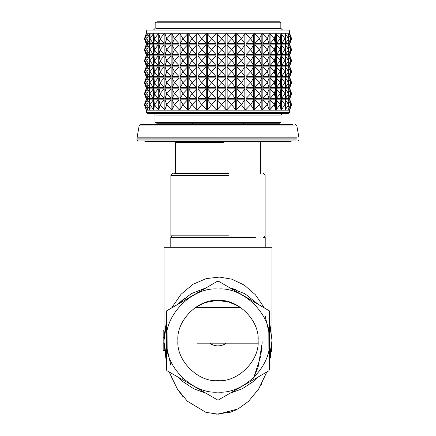 <?xml version="1.0" encoding="UTF-8"?>
<svg xmlns="http://www.w3.org/2000/svg" width="436" height="436" viewBox="0 0 436 436"><rect width="100%" height="100%" fill="white"/><g stroke="black" fill="none" stroke-linecap="round" stroke-linejoin="round"><path stroke-width="0.65" d="M164.001 247.288L271.999 247.288L164.001 247.288L164.001 337.284M218.818 281.416L217.183 281.416L218.818 281.416L269.404 310.873M166.596 310.873L217.183 281.416M167.19 310.279L166.372 311.696L166.59 310.884M164.263 347.726L164.056 343.83L166.372 362.131L166.59 370.229L166.372 311.696M166.372 369.417L167.19 370.834L169.163 371.973L177.316 388.977L187.382 401.229L205.912 412.342L218.262 414.2L238.121 408.903L248.613 401.234L258.706 388.939L266.837 371.973L268.81 370.834L218.818 399.698M217.183 399.698L167.19 370.834M218 289.014C192.499 286.708 164.154 315.054 166.454 340.554C164.154 366.06 192.499 394.406 218 392.1C243.501 394.406 271.846 366.06 269.546 340.554C271.846 315.054 243.501 286.708 218 289.014M268.81 370.834L269.628 369.417L269.628 362.142M269.41 310.884L269.628 369.417M269.628 311.696L268.81 310.279M166.372 364.818L166.372 316.296L166.372 324.727L164.546 332.891L164.067 337.9M240.781 307.571L195.219 307.571L205.073 302.606L216.436 300.497L227.995 301.734L238.356 306.018M218 380.644C198.167 382.437 176.117 360.392 177.91 340.554C176.117 320.722 198.167 298.676 218 300.464C237.833 298.676 259.883 320.722 258.09 340.554C259.883 360.392 237.833 382.437 218 380.644M226.322 343.176C223.668 344.98 220.894 345.884 218 345.895C215.106 345.884 212.332 344.98 209.678 343.176M197.219 343.176L258.003 343.176M163.184 337.284L164.1 337.284L166.372 324.727L164.001 340.554L164.061 343.83L163.184 343.83L163.184 330.739L164.1 330.739M164.007 339.867L164.061 337.971M164.481 350.375L163.184 350.375L163.184 343.83M271.999 340.02L269.628 324.727L270.571 328.21M257.523 303.761L244.918 293.744L230.104 287.929L235.827 289.586M269.628 362.131L271.999 340.554L270.565 357.422M261.551 384.089L261.06 384.993M166.372 362.142L164.056 343.83L166.372 362.131M271.405 351.405L271.999 340.554L269.628 356.386M257.523 377.353L252.836 381.816L242.214 388.819L230.104 393.179M205.896 393.179L193.786 388.819L183.164 381.816L178.477 377.353M166.372 356.386L164.012 341.933M252.836 381.816L250.34 383.8M271.824 336.27L271.999 340.554L269.628 321.942M264.145 307.587L255.42 294.78L244.236 285.068L231.81 279.176L219.39 277.089L206.255 278.588L192.99 284.288L181.065 294.245L171.855 307.587M166.372 321.942L164.1 336.706M178.477 303.761L191.339 293.597L205.896 287.929L191.082 293.744L178.477 303.761M269.628 333.142L269.628 347.972L269.628 333.142M269.628 316.296L269.628 364.818M198.603 292.142L185.763 299.554M250.237 299.554L237.397 292.142M185.763 381.56L198.603 388.972M237.391 388.972L250.231 381.56M255.333 237.467L170.792 237.467L170.792 247.288M263.491 173.653L265.126 175.288L265.126 235.832L263.491 237.467L265.208 237.467L265.208 247.288M292.976 124.56L140.741 124.56L139.128 125.911L294.54 125.911M296.605 139.945L137.002 139.945L137.983 140.926L295.652 140.926M228.895 235.832L170.874 235.832L172.509 237.467M172.509 173.653L170.874 175.288L228.895 175.288M228.513 173.653L173.741 173.653L228.513 173.653M156.726 123.252L280.016 123.252L280.997 122.271L155.756 122.271M148.191 113.436L287.809 113.436L148.191 113.436M289.815 99.828L291.624 104.667L289.635 110.161L147.221 110.161M155.914 22.781L280.833 22.781L279.852 21.8L156.884 21.8M147.221 30.961L289.635 30.961L288.654 29.98L148.191 29.98M289.635 30.961L289.635 33.256L147.221 33.256M289.657 109.093L291.624 104.667L289.875 99.828L289.875 98.52L291.624 93.68L289.875 88.84L289.875 87.532L291.624 82.693L289.875 77.853L289.875 76.545L291.624 71.706L289.875 66.872L289.875 65.558L291.624 60.724L289.875 55.884L289.875 54.571L291.624 49.737L289.875 44.897L289.875 43.589L291.624 38.749L289.635 33.256M289.657 109.507L290.757 104.667L289.548 98.52L290.757 93.68L289.548 87.532L290.757 82.693L289.548 76.545L290.757 71.706L289.548 65.558L290.757 60.724L289.548 54.571L290.757 49.737L289.548 43.589L290.757 38.749L289.548 33.91L291.624 38.749L289.657 43.589L289.657 44.897L291.624 49.737L289.657 54.571L289.657 55.884L291.624 60.724L289.657 65.558L289.657 66.872L291.624 71.706L289.657 76.545L289.657 77.853L291.624 82.693L289.657 87.532L289.657 88.84L291.624 93.68L289.657 98.52L289.657 100.247M289.657 33.91L289.657 34.324M289.657 43.169L289.815 43.589M289.815 44.897L289.657 45.311M289.657 54.157L289.815 54.571M289.815 55.884L289.657 56.299M289.657 65.144L289.815 65.558M289.815 66.872L289.657 67.286M289.657 76.131L289.815 76.545M289.815 77.853L289.657 78.273M289.657 87.118L289.815 87.532M289.815 88.84L289.657 89.26M289.657 98.105L289.815 98.52M288.234 107.234L288.534 104.667L287.951 98.52L288.534 93.68L287.951 87.532L288.534 82.693L287.951 76.545L288.534 71.706L287.951 65.558L288.534 60.724L287.951 54.571L288.534 49.737L287.951 43.589L288.534 38.749L287.951 33.91L290.757 38.749L288.234 43.589L288.234 44.897L290.757 49.737L288.234 54.571L288.234 55.884L290.757 60.724L288.234 65.558L288.234 66.872L290.757 71.706L288.234 76.545L288.234 77.853L290.757 82.693L288.234 87.532L288.234 88.84L290.757 93.68L288.234 98.52L288.234 102.106M288.234 33.91L288.234 36.183M288.234 41.311L288.234 43.589L289.548 43.589M289.548 44.897L288.234 44.897L288.234 47.17M288.234 52.298L288.234 54.571L289.548 54.571M289.548 55.884L288.234 55.884L288.234 58.157M288.234 63.285L288.234 65.558L289.548 65.558M289.548 66.872L288.234 66.872L288.234 69.144M288.234 74.273L288.234 76.545L289.548 76.545M289.548 77.853L288.234 77.853L288.234 80.131M288.234 85.26L288.234 87.532L289.548 87.532M289.548 88.84L288.234 88.84L288.234 91.119M288.234 96.247L288.234 98.52L289.548 98.52M289.548 99.828L288.234 99.828L290.757 104.667L288.234 109.507M287.951 99.828L285.504 99.828L285.504 109.507L285.046 109.507L285.046 98.52L281.514 98.52L281.514 88.84L285.046 88.84L285.046 87.532L281.514 87.532L281.514 77.853L285.046 77.853L285.046 76.545L281.514 76.545L281.514 66.872L285.046 66.872L285.046 65.558L281.514 65.558L281.514 55.884L285.046 55.884L285.046 54.571L281.514 54.571L281.514 44.897L285.046 44.897L285.046 33.91L285.046 43.589L281.514 43.589L281.514 44.897L284.997 49.737L285.046 44.897L285.046 54.571L284.997 49.737L281.514 54.571L281.514 55.884L284.997 60.724L285.046 55.884L285.046 65.558L284.997 60.724L281.514 65.558L281.514 66.872L284.997 71.706L285.046 66.872L285.046 76.545L284.997 71.706L281.514 76.545L281.514 77.853L284.997 82.693L285.046 77.853L285.046 87.532L284.997 82.693L281.514 87.532L281.514 88.84L284.997 93.68L285.046 88.84L285.046 98.52L284.997 93.68L281.514 98.52L281.514 109.507L280.898 109.507L280.212 104.667L280.898 99.828L280.898 109.507M285.046 33.91L285.504 33.91L288.534 38.749L285.504 43.589L285.504 44.897L288.534 49.737L285.504 54.571L285.504 55.884L288.534 60.724L285.504 65.558L285.504 66.872L288.534 71.706L285.504 76.545L285.504 77.853L288.534 82.693L285.504 87.532L285.504 88.84L288.534 93.68L285.504 98.52L285.504 99.828L288.534 104.667L285.504 109.507M285.504 33.91L285.504 43.589L287.951 43.589M287.951 44.897L285.504 44.897L285.504 54.571L287.951 54.571M287.951 55.884L285.504 55.884L285.504 65.558L287.951 65.558M287.951 66.872L285.504 66.872L285.504 76.545L287.951 76.545M287.951 77.853L285.504 77.853L285.504 87.532L287.951 87.532M287.951 88.84L285.504 88.84L285.504 98.52L287.951 98.52M281.514 109.507L284.997 104.667L281.514 99.828L285.046 99.828L285.046 109.507M276.337 109.507L280.212 104.667L276.337 99.828L280.898 99.828L280.898 98.52L276.337 98.52L276.337 88.84L280.898 88.84L280.898 87.532L276.337 87.532L276.337 77.853L280.898 77.853L280.898 76.545L276.337 76.545L276.337 66.872L280.898 66.872L280.898 65.558L276.337 65.558L276.337 55.884L280.898 55.884L280.898 54.571L276.337 54.571L276.337 44.897L280.898 44.897L280.212 38.749L280.898 33.91L280.898 43.589L276.337 43.589L276.337 44.897L280.212 49.737L280.898 44.897L280.898 54.571L280.212 49.737L276.337 54.571L276.337 55.884L280.212 60.724L280.898 55.884L280.898 65.558L280.212 60.724L276.337 65.558L276.337 66.872L280.212 71.706L280.898 66.872L280.898 76.545L280.212 71.706L276.337 76.545L276.337 77.853L280.212 82.693L280.898 77.853L280.898 87.532L280.212 82.693L276.337 87.532L276.337 88.84L280.212 93.68L280.898 88.84L280.898 98.52L280.212 93.68L276.337 98.52L276.337 109.507L275.574 109.507L274.271 104.667L275.574 99.828L275.574 109.507M281.514 33.91L284.997 38.749L281.514 43.589L281.514 33.91L280.898 33.91M270.08 109.507L274.271 104.667L270.08 99.828L275.574 99.828L275.574 98.52L270.08 98.52L270.08 88.84L275.574 88.84L275.574 87.532L270.08 87.532L270.08 77.853L275.574 77.853L275.574 76.545L270.08 76.545L270.08 66.872L275.574 66.872L275.574 65.558L270.08 65.558L270.08 55.884L275.574 55.884L275.574 54.571L270.08 54.571L270.08 44.897L275.574 44.897L274.271 38.749L275.574 33.91L275.574 43.589L270.08 43.589L270.08 44.897L274.266 49.737L275.574 44.897L275.574 54.571L274.271 49.737L270.08 54.571L270.08 55.884L274.266 60.724L275.574 55.884L275.574 65.558L274.271 60.724L270.08 65.558L270.08 66.872L274.266 71.706L275.574 66.872L275.574 76.545L274.271 71.706L270.08 76.545L270.08 77.853L274.266 82.693L275.574 77.853L275.574 87.532L274.271 82.693L270.08 87.532L270.08 88.84L274.266 93.68L275.574 88.84L275.574 98.52L274.271 93.68L270.08 98.52L270.08 109.507L269.181 109.507L267.279 104.667L269.181 99.828L269.181 109.507M276.337 33.91L280.212 38.749L276.337 43.589L276.337 33.91L275.574 33.91M262.848 109.507L267.279 104.667L262.848 99.828L269.181 99.828L269.181 98.52L262.848 98.52L262.848 88.84L269.181 88.84L269.181 87.532L262.848 87.532L262.848 77.853L269.181 77.853L269.181 76.545L262.848 76.545L262.848 66.872L269.181 66.872L269.181 65.558L262.848 65.558L262.848 55.884L269.181 55.884L269.181 54.571L262.848 54.571L262.848 44.897L269.181 44.897L269.181 43.589L267.279 38.749L269.181 33.91L269.181 43.589L262.848 43.589L262.848 44.897L267.273 49.737L269.181 44.897L269.181 54.571L267.279 49.737L262.848 54.571L262.848 55.884L267.273 60.724L269.181 55.884L269.181 65.558L267.279 60.724L262.848 65.558L262.848 66.872L267.273 71.706L269.181 66.872L269.181 76.545L267.279 71.706L262.848 76.545L262.848 77.853L267.273 82.693L269.181 77.853L269.181 87.532L267.279 82.693L262.848 87.532L262.848 88.84L267.273 93.68L269.181 88.84L269.181 98.52L267.279 93.68L262.848 98.52L262.848 109.507L261.834 109.507L259.371 104.667L261.834 99.828L261.834 109.507M270.08 33.91L274.266 38.749L270.08 43.589L270.08 33.91L269.181 33.91M254.782 109.507L259.371 104.667L254.782 99.828L261.834 99.828L261.834 98.52L254.782 98.52L254.782 88.84L261.834 88.84L261.834 87.532L254.782 87.532L254.782 77.853L261.834 77.853L261.834 76.545L254.782 76.545L254.782 66.872L261.834 66.872L261.834 65.558L254.782 65.558L254.782 55.884L261.834 55.884L261.834 54.571L254.782 54.571L254.782 44.897L261.834 44.897L261.834 43.589L259.371 38.749L261.834 33.91L261.834 43.589L254.782 43.589L254.782 44.897L259.365 49.737L261.834 44.897L261.834 54.571L259.371 49.737L254.782 54.571L254.782 55.884L259.365 60.724L261.834 55.884L261.834 65.558L259.371 60.724L254.782 65.558L254.782 66.872L259.365 71.706L261.834 66.872L261.834 76.545L259.371 71.706L254.782 76.545L254.782 77.853L259.365 82.693L261.834 77.853L261.834 87.532L259.371 82.693L254.782 87.532L254.782 88.84L259.365 93.68L261.834 88.84L261.834 98.52L259.371 93.68L254.782 98.52L254.782 109.507L253.67 109.507L250.689 104.667L253.67 99.828L253.67 109.507M262.848 33.91L267.273 38.749L262.848 43.589L262.848 33.91L261.834 33.91M246.035 109.507L250.684 104.667L246.035 99.828L253.67 99.828L253.67 98.52L246.035 98.52L246.035 88.84L253.67 88.84L253.67 98.52L250.689 93.68L253.67 88.84L253.67 87.532L246.035 87.532L246.035 77.853L253.67 77.853L253.67 87.532L250.689 82.693L253.67 77.853L253.67 76.545L246.035 76.545L246.035 66.872L253.67 66.872L253.67 76.545L250.689 71.706L253.67 66.872L253.67 65.558L246.035 65.558L246.035 55.884L253.67 55.884L253.67 65.558L250.689 60.724L253.67 55.884L253.67 54.571L246.035 54.571L246.035 44.897L253.67 44.897L253.67 54.571L250.689 49.737L253.67 44.897L253.67 43.589L250.689 38.749L253.67 33.91L253.67 43.589L246.035 43.589L246.035 44.897L250.684 49.737L246.035 54.571L246.035 55.884L250.684 60.724L246.035 65.558L246.035 66.872L250.684 71.706L246.035 76.545L246.035 77.853L250.684 82.693L246.035 87.532L246.035 88.84L250.684 93.68L246.035 98.52L246.035 109.507L244.841 109.507L241.402 104.667L244.841 99.828L244.841 109.507M254.782 33.91L259.365 38.749L254.782 43.589L254.782 33.91L253.67 33.91M236.759 109.507L241.402 104.667L236.759 99.828L244.841 99.828L244.841 98.52L236.759 98.52L236.759 88.84L244.841 88.84L244.841 87.532L236.759 87.532L236.759 77.853L244.841 77.853L244.841 76.545L236.759 76.545L236.759 66.872L244.841 66.872L244.841 65.558L236.759 65.558L236.759 55.884L244.841 55.884L244.841 54.571L236.759 54.571L236.759 44.897L244.841 44.897L244.841 43.589L241.402 38.749L244.841 33.91L244.841 43.589L236.759 43.589L236.759 44.897L241.397 49.737L244.841 44.897L244.841 54.571L241.402 49.737L236.759 54.571L236.759 55.884L241.397 60.724L244.841 55.884L244.841 65.558L241.402 60.724L236.759 65.558L236.759 66.872L241.397 71.706L244.841 66.872L244.841 76.545L241.402 71.706L236.759 76.545L236.759 77.853L241.397 82.693L244.841 77.853L244.841 87.532L241.402 82.693L236.759 87.532L236.759 88.84L241.397 93.68L244.841 88.84L244.841 98.52L241.402 93.68L236.759 98.52L236.759 109.507L235.511 109.507L231.68 104.667L235.511 99.828L235.511 109.507M246.035 33.91L250.684 38.749L246.035 43.589L246.035 33.91L244.841 33.91M227.14 109.507L231.68 104.667L227.14 99.828L235.511 99.828L235.511 98.52L227.14 98.52L227.14 88.84L235.511 88.84L235.511 87.532L227.14 87.532L227.14 77.853L235.511 77.853L235.511 76.545L227.14 76.545L227.14 66.872L235.511 66.872L235.511 65.558L227.14 65.558L227.14 55.884L235.511 55.884L235.511 54.571L227.14 54.571L227.14 44.897L235.511 44.897L235.511 43.589L231.68 38.749L235.511 33.91L235.511 43.589L227.14 43.589L227.14 44.897L231.674 49.737L235.511 44.897L235.511 54.571L231.68 49.737L227.14 54.571L227.14 55.884L231.674 60.724L235.511 55.884L235.511 65.558L231.68 60.724L227.14 65.558L227.14 66.872L231.674 71.706L235.511 66.872L235.511 76.545L231.68 71.706L227.14 76.545L227.14 77.853L231.674 82.693L235.511 77.853L235.511 87.532L231.68 82.693L227.14 87.532L227.14 88.84L231.674 93.68L235.511 88.84L235.511 98.52L231.68 93.68L227.14 98.52L227.14 109.507L225.853 109.507L221.701 104.667L225.853 99.828L225.853 109.507M236.759 33.91L241.397 38.749L236.759 43.589L236.759 33.91L235.511 33.91M217.346 109.507L221.701 104.667L217.346 99.828L225.853 99.828L225.853 98.52L217.346 98.52L217.346 88.84L225.853 88.84L225.853 87.532L217.346 87.532L217.346 77.853L225.853 77.853L225.853 76.545L217.346 76.545L217.346 66.872L225.853 66.872L225.853 65.558L217.346 65.558L217.346 55.884L225.853 55.884L225.853 54.571L217.346 54.571L217.346 44.897L225.853 44.897L225.853 43.589L221.701 38.749L225.853 33.91L225.853 43.589L217.346 43.589L217.346 44.897L221.695 49.737L225.853 44.897L225.853 54.571L221.701 49.737L217.346 54.571L217.346 55.884L221.695 60.724L225.853 55.884L225.853 65.558L221.701 60.724L217.346 65.558L217.346 66.872L221.695 71.706L225.853 66.872L225.853 76.545L221.701 71.706L217.346 76.545L217.346 77.853L221.695 82.693L225.853 77.853L225.853 87.532L221.701 82.693L217.346 87.532L217.346 88.84L221.695 93.68L225.853 88.84L225.853 98.52L221.701 93.68L217.346 98.52L217.346 109.507L216.054 109.507L211.651 104.667L216.054 99.828L216.054 109.507M227.14 33.91L231.674 38.749L227.14 43.589L227.14 33.91L225.853 33.91M207.569 109.507L211.651 104.667L207.569 99.828L216.054 99.828L216.054 98.52L207.569 98.52L207.569 88.84L216.054 88.84L216.054 87.532L207.569 87.532L207.569 77.853L216.054 77.853L216.054 76.545L207.569 76.545L207.569 66.872L216.054 66.872L216.054 65.558L207.569 65.558L207.569 55.884L216.054 55.884L216.054 54.571L207.569 54.571L207.569 44.897L216.054 44.897L216.054 43.589L211.651 38.749L216.054 33.91L216.054 43.589L207.569 43.589L207.569 44.897L211.645 49.737L216.054 44.897L216.054 54.571L211.651 49.737L207.569 54.571L207.569 55.884L211.645 60.724L216.054 55.884L216.054 65.558L211.651 60.724L207.569 65.558L207.569 66.872L211.645 71.706L216.054 66.872L216.054 76.545L211.651 71.706L207.569 76.545L207.569 77.853L211.645 82.693L216.054 77.853L216.054 87.532L211.651 82.693L207.569 87.532L207.569 88.84L211.645 93.68L216.054 88.84L216.054 98.52L211.651 93.68L207.569 98.52L207.569 109.507L206.288 109.507L201.721 104.667L206.288 99.828L206.288 109.507M217.346 33.91L221.695 38.749L217.346 43.589L217.346 33.91L216.054 33.91M197.982 109.507L201.715 104.667L197.982 99.828L206.288 99.828L206.288 98.52L197.982 98.52L197.982 88.84L206.288 88.84L206.288 98.52L201.721 93.68L206.288 88.84L206.288 87.532L197.982 87.532L197.982 77.853L206.288 77.853L206.288 87.532L201.721 82.693L206.288 77.853L206.288 76.545L197.982 76.545L197.982 66.872L206.288 66.872L206.288 76.545L201.721 71.706L206.288 66.872L206.288 65.558L197.982 65.558L197.982 55.884L206.288 55.884L206.288 65.558L201.721 60.724L206.288 55.884L206.288 54.571L197.982 54.571L197.982 44.897L206.288 44.897L206.288 54.571L201.721 49.737L206.288 44.897L206.288 43.589L201.721 38.749L206.288 33.91L206.288 43.589L197.982 43.589L197.982 44.897L201.715 49.737L197.982 54.571L197.982 55.884L201.715 60.724L197.982 65.558L197.982 66.872L201.715 71.706L197.982 76.545L197.982 77.853L201.715 82.693L197.982 87.532L197.982 88.84L201.715 93.68L197.982 98.52L197.982 109.507L196.74 109.507L192.091 104.667L196.74 99.828L196.74 109.507M207.569 33.91L211.645 38.749L207.569 43.589L207.569 33.91L206.288 33.91M188.766 109.507L192.091 104.667L188.766 99.828L196.74 99.828L196.74 98.52L188.766 98.52L188.766 88.84L196.74 88.84L196.74 87.532L188.766 87.532L188.766 77.853L196.74 77.853L196.74 76.545L188.766 76.545L188.766 66.872L196.74 66.872L196.74 65.558L188.766 65.558L188.766 55.884L196.74 55.884L196.74 54.571L188.766 54.571L188.766 44.897L196.74 44.897L196.74 43.589L192.091 38.749L196.74 33.91L196.74 43.589L188.766 43.589L188.766 44.897L192.085 49.737L196.74 44.897L196.74 54.571L192.091 49.737L188.766 54.571L188.766 55.884L192.085 60.724L196.74 55.884L196.74 65.558L192.091 60.724L188.766 65.558L188.766 66.872L192.085 71.706L196.74 66.872L196.74 76.545L192.091 71.706L188.766 76.545L188.766 77.853L192.085 82.693L196.74 77.853L196.74 87.532L192.091 82.693L188.766 87.532L188.766 88.84L192.085 93.68L196.74 88.84L196.74 98.52L192.091 93.68L188.766 98.52L188.766 109.507L187.589 109.507L182.951 104.667L187.589 99.828L187.589 109.507M197.982 33.91L201.715 38.749L197.982 43.589L197.982 33.91L196.74 33.91M180.101 109.507L182.951 104.667L180.101 99.828L187.589 99.828L187.589 98.52L180.101 98.52L180.101 88.84L187.589 88.84L187.589 87.532L180.101 87.532L180.101 77.853L187.589 77.853L187.589 76.545L180.101 76.545L180.101 66.872L187.589 66.872L187.589 65.558L180.101 65.558L180.101 55.884L187.589 55.884L187.589 54.571L180.101 54.571L180.101 44.897L187.589 44.897L187.589 43.589L182.951 38.749L187.589 33.91L187.589 43.589L180.101 43.589L180.101 44.897L182.946 49.737L187.589 44.897L187.589 54.571L182.951 49.737L180.101 54.571L180.101 55.884L182.946 60.724L187.589 55.884L187.589 65.558L182.951 60.724L180.101 65.558L180.101 66.872L182.946 71.706L187.589 66.872L187.589 76.545L182.951 71.706L180.101 76.545L180.101 77.853L182.946 82.693L187.589 77.853L187.589 87.532L182.951 82.693L180.101 87.532L180.101 88.84L182.946 93.68L187.589 88.84L187.589 98.52L182.951 93.68L180.101 98.52L180.101 109.507L179.005 109.507L174.46 104.667L179.005 99.828L179.005 109.507M188.766 33.91L192.085 38.749L188.766 43.589L188.766 33.91L187.589 33.91M172.138 109.507L174.46 104.667L172.138 99.828L179.005 99.828L179.005 98.52L172.138 98.52L172.138 88.84L179.005 88.84L179.005 87.532L172.138 87.532L172.138 77.853L179.005 77.853L179.005 76.545L172.138 76.545L172.138 66.872L179.005 66.872L179.005 65.558L172.138 65.558L172.138 55.884L179.005 55.884L179.005 54.571L172.138 54.571L172.138 44.897L179.005 44.897L179.005 43.589L174.46 38.749L179.005 33.91L179.005 43.589L172.138 43.589L172.138 44.897L174.455 49.737L179.005 44.897L179.005 54.571L174.46 49.737L172.138 54.571L172.138 55.884L174.455 60.724L179.005 55.884L179.005 65.558L174.46 60.724L172.138 65.558L172.138 66.872L174.455 71.706L179.005 66.872L179.005 76.545L174.46 71.706L172.138 76.545L172.138 77.853L174.455 82.693L179.005 77.853L179.005 87.532L174.46 82.693L172.138 87.532L172.138 88.84L174.455 93.68L179.005 88.84L179.005 98.52L174.46 93.68L172.138 98.52L172.138 109.507L171.146 109.507L166.775 104.667L171.146 99.828L171.146 109.507M180.101 33.91L182.946 38.749L180.101 43.589L180.101 33.91L179.005 33.91M165.026 109.507L166.775 104.667L165.026 99.828L171.146 99.828L171.146 98.52L165.026 98.52L165.026 88.84L171.146 88.84L171.146 87.532L165.026 87.532L165.026 77.853L171.146 77.853L171.146 76.545L165.026 76.545L165.026 66.872L171.146 66.872L171.146 65.558L165.026 65.558L165.026 55.884L171.146 55.884L171.146 54.571L165.026 54.571L165.026 44.897L171.146 44.897L171.146 43.589L166.775 38.749L171.146 33.91L171.146 43.589L165.026 43.589L165.026 44.897L166.775 49.737L171.146 44.897L171.146 54.571L166.775 49.737L165.026 54.571L165.026 55.884L166.775 60.724L171.146 55.884L171.146 65.558L166.775 60.724L165.026 65.558L165.026 66.872L166.775 71.706L171.146 66.872L171.146 76.545L166.775 71.706L165.026 76.545L165.026 77.853L166.775 82.693L171.146 77.853L171.146 87.532L166.775 82.693L165.026 87.532L165.026 88.84L166.775 93.68L171.146 88.84L171.146 98.52L166.775 93.68L165.026 98.52L165.026 109.507L164.165 109.507L160.05 104.667L164.165 99.828L164.165 109.507M172.138 33.91L174.455 38.749L172.138 43.589L172.138 33.91L171.146 33.91M158.906 109.507L160.05 104.667L158.906 99.828L164.165 99.828L164.165 98.52L158.906 98.52L158.906 88.84L164.165 88.84L164.165 87.532L158.906 87.532L158.906 77.853L164.165 77.853L164.165 76.545L158.906 76.545L158.906 66.872L164.165 66.872L164.165 65.558L158.906 65.558L158.906 55.884L164.165 55.884L164.165 54.571L158.906 54.571L158.906 44.897L164.165 44.897L164.165 43.589L160.05 38.749L164.165 33.91L164.165 43.589L158.906 43.589L160.05 49.737L164.165 44.897L164.165 54.571L160.05 49.737L158.906 54.571L160.05 60.724L164.165 55.884L164.165 65.558L160.05 60.724L158.906 65.558L160.05 71.706L164.165 66.872L164.165 76.545L160.05 71.706L158.906 76.545L160.05 82.693L164.165 77.853L164.165 87.532L160.05 82.693L158.906 87.532L160.05 93.68L164.165 88.84L164.165 98.52L160.05 93.68L158.906 98.52L158.906 109.507L158.181 109.507L154.404 104.667L158.181 99.828L158.181 109.507M165.026 33.91L166.775 38.749L165.026 43.589L165.026 33.91L164.165 33.91M153.886 109.507L154.404 104.667L153.886 99.828L158.181 99.828L158.181 98.52L153.886 98.52L153.886 88.84L158.181 88.84L158.181 87.532L153.886 87.532L153.886 77.853L158.181 77.853L158.181 76.545L153.886 76.545L153.886 66.872L158.181 66.872L158.181 65.558L153.886 65.558L153.886 55.884L158.181 55.884L158.181 54.571L153.886 54.571L153.886 44.897L158.181 44.897L158.181 43.589L154.404 38.749L158.181 33.91L158.181 43.589L153.886 43.589L154.404 49.737L158.181 44.897L158.181 54.571L154.404 49.737L153.886 54.571L154.404 60.724L158.181 55.884L158.181 65.558L154.404 60.724L153.886 65.558L154.404 71.706L158.181 66.872L158.181 76.545L154.404 71.706L153.886 76.545L154.404 82.693L158.181 77.853L158.181 87.532L154.404 82.693L153.886 87.532L154.404 93.68L158.181 88.84L158.181 98.52L154.404 93.68L153.886 98.52L153.886 109.507L153.314 109.507L149.94 104.667L153.314 99.828L153.314 109.507M158.906 33.91L160.05 38.749L158.906 43.589L158.906 33.91L158.181 33.91M150.06 44.897L153.314 44.897L153.314 43.589L149.94 38.749L153.314 33.91L153.314 43.589L150.06 43.589L149.94 49.737L153.314 44.897L153.314 54.571L149.94 49.737L149.94 60.724L153.314 55.884L153.314 65.558L149.94 60.724L149.94 71.706L153.314 66.872L153.314 76.545L149.94 71.706L149.94 82.693L153.314 77.853L153.314 87.532L149.94 82.693L149.94 93.68L153.314 88.84L153.314 98.52L149.94 93.68L150.06 109.507L149.652 109.507L146.747 104.667L149.652 99.828L149.652 109.507M153.886 33.91L154.404 38.749L153.886 43.589L153.886 33.91L153.314 33.91M147.499 44.897L149.652 44.897L149.652 43.589L146.747 38.749L149.652 33.91L149.652 43.589L147.499 43.589L146.747 49.737L149.652 44.897L149.652 54.571L146.747 49.737L147.499 54.571L146.747 60.724L149.652 55.884L149.652 65.558L146.747 60.724L147.499 65.558L146.747 71.706L149.652 66.872L149.652 76.545L146.747 71.706L147.499 76.545L146.747 82.693L149.652 77.853L149.652 87.532L146.747 82.693L147.499 87.532L146.747 93.68L149.652 88.84L149.652 98.52L146.747 93.68L147.499 98.52L146.747 104.667L147.499 109.507L144.883 104.667L147.259 99.828L147.259 101.299M149.652 33.91L150.06 33.91L150.06 43.589M147.259 42.118L147.259 43.589L144.883 38.749L147.259 33.91L147.259 35.376M147.259 53.105L147.259 54.571L144.883 49.737L147.259 44.897L147.259 46.363M147.259 64.092L147.259 65.558L144.883 60.724L147.259 55.884L147.259 57.35M147.259 75.079L147.259 76.545L144.883 71.706L147.259 66.872L147.259 68.338M147.259 86.066L147.259 87.532L144.883 82.693L147.259 77.853L147.259 79.325M147.259 97.054L147.259 98.52L144.883 93.68L147.259 88.84L147.259 90.312M147.259 33.91L146.747 38.749L147.499 43.589M147.259 108.041L147.259 109.507M146.185 43.371L144.376 38.749L146.185 34.122M146.185 54.358L144.376 49.737L146.185 45.11M146.185 65.346L144.376 60.724L146.185 56.097M146.185 76.333L144.376 71.706L146.185 67.084M146.185 87.32L144.376 82.693L146.185 78.071M146.185 98.307L144.376 93.68L146.185 89.053M146.185 33.91L144.883 38.749L146.251 43.589L146.251 44.897L144.883 49.737L146.251 54.571L146.251 55.884L144.883 60.724L146.251 65.558L146.251 66.872L144.883 71.706L146.251 76.545L146.251 77.853L144.883 82.693L146.251 87.532L146.251 88.84L144.883 93.68L146.251 98.52L146.251 99.828L144.883 104.667L146.251 109.507L144.376 104.667L146.185 100.04M146.343 44.897L146.343 43.589M146.251 44.897L147.259 44.897L147.259 43.589L146.251 43.589M146.343 55.884L146.343 54.571M146.251 55.884L147.259 55.884L147.259 54.571L146.251 54.571M147.499 55.884L149.652 55.884L149.652 54.571L147.499 54.571M150.06 55.884L153.314 55.884L153.314 54.571L150.06 54.571M146.343 66.872L146.343 65.558M146.251 66.872L147.259 66.872L147.259 65.558L146.251 65.558M147.499 66.872L149.652 66.872L149.652 65.558L147.499 65.558M150.06 66.872L153.314 66.872L153.314 65.558L150.06 65.558M146.343 77.853L146.343 76.545M146.251 77.853L147.259 77.853L147.259 76.545L146.251 76.545M147.499 77.853L149.652 77.853L149.652 76.545L147.499 76.545M150.06 77.853L153.314 77.853L153.314 76.545L150.06 76.545M146.343 88.84L146.343 87.532M146.251 88.84L147.259 88.84L147.259 87.532L146.251 87.532M147.499 88.84L149.652 88.84L149.652 87.532L147.499 87.532M150.06 88.84L153.314 88.84L153.314 87.532L150.06 87.532M146.343 99.828L146.343 98.52M146.251 99.828L147.259 99.828L147.259 98.52L146.251 98.52M147.499 99.828L149.652 99.828L149.652 98.52L147.499 98.52M150.06 99.828L153.314 99.828L153.314 98.52L150.06 98.52M137.002 139.945L137.002 138.125L296.605 138.125M296.578 137.836L137.029 137.836L139.128 125.911M175.457 173.653L175.457 142.561L223.281 142.561M155.756 115.071L280.997 115.071L282.637 113.436M289.635 110.161L289.635 112.45L147.221 112.45M280.833 22.781L280.833 28.345L155.914 28.345M169.299 372.36L177.463 389.212L182.842 396.466M216.218 414.162L230.611 412.178L236.672 409.66M205.901 287.929L204.451 288.283M179.272 302.922L184.886 297.897M271.999 340.554L271.999 247.288M262.145 343.176L258.117 367.096L253.561 378.186L260.826 356.092L262.172 341.71M182.264 377.838L182.444 378.192M265.159 315.866L268.827 331.856L268.887 348.762M167.102 332.417L167.168 349.291L170.836 365.248M295.259 124.56L296.872 125.911L298.971 137.836L298.998 139.945L298.017 140.926M137.002 138.125L137.029 137.836M144.038 140.926L146 141.58L290 141.58L291.962 140.926M260.543 173.653L260.543 142.561L260.87 141.58M175.457 142.561L175.13 141.58M170.874 175.288L170.874 235.832M193.29 124.56L191.982 123.252M242.71 124.56L244.018 123.252M153.363 113.436C154.785 114.003 155.336 114.548 155.003 115.071L155.003 122.271L155.984 123.252M280.997 122.271L280.997 115.071M289.635 112.45L288.654 113.436M144.937 106.242L146.365 110.161L146.365 112.45L147.346 113.436M153.526 29.98L155.167 28.345L155.167 22.781L156.148 21.8M144.937 37.174L146.365 33.256L146.365 30.961L147.346 29.98M280.833 28.345L282.474 29.98M144.937 40.319L146.125 43.589L146.125 44.897L144.937 48.162M144.937 51.306L146.125 54.571L146.125 55.884L144.937 59.149M144.937 62.294L146.125 65.558L146.125 66.872L144.937 70.136M144.937 73.281L146.125 76.545L146.125 77.853L144.937 81.123M144.937 84.268L146.125 87.532L146.125 88.84L144.937 92.11M144.937 95.255L146.125 98.52L146.125 99.828L144.937 103.092"/></g></svg>
